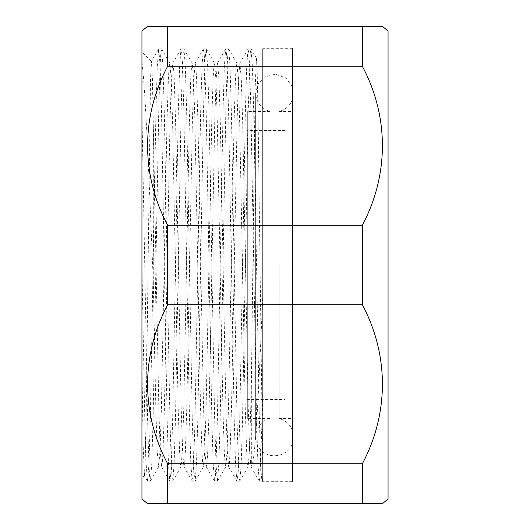 <?xml version="1.0" encoding="UTF-8"?>
<svg xmlns="http://www.w3.org/2000/svg" width="530" height="530" viewBox="0 0 530 530"><rect width="100%" height="100%" fill="white"/><g stroke="black" fill="none" stroke-linecap="round" stroke-linejoin="round"><path stroke-width="0.4" stroke-dasharray="2.65 1.99" d="M362.321 66.223L362.321 26.5L167.679 26.5L167.679 66.223L362.321 66.223C389.013 116.342 389.179 175.006 362.321 225.276L167.679 225.276C140.987 175.158 140.821 116.494 167.679 66.223M362.321 225.276L362.321 304.724C389.013 354.842 389.179 413.506 362.321 463.776L167.679 463.776C140.987 413.658 140.821 354.994 167.679 304.724L362.321 304.724M167.679 304.724L167.679 225.276M362.321 463.776L362.321 503.5L167.679 503.5L167.679 463.776M378.837 503.5L382.66 503.5M147.34 503.5L148.97 503.5M382.66 26.5L381.03 26.5M380.036 26.5L377.4 26.5M151.163 26.5L148.221 26.5M141.947 363.626L143.133 444.551L144.405 475.708L141.947 478.159L141.947 265L144.743 417.832L146.088 463.498L147.539 481.141L148.937 464.691L150.334 417.832L155.926 112.168L157.271 66.502L158.722 48.859L160.113 65.309L161.511 112.168L167.102 417.832L168.447 463.498L169.805 481.061L170.574 477.066L171.296 464.691L172.694 417.832L178.285 112.168L179.63 66.502L180.988 48.939L181.757 52.934L182.472 65.309L183.87 112.168L189.462 417.832L190.807 463.498L192.165 481.061L192.933 477.066L193.655 464.691L195.053 417.832L200.645 112.168L201.99 66.502L203.348 48.939L204.116 52.934L204.832 65.309L206.23 112.168L211.821 417.832L213.166 463.498L214.524 481.061L215.293 477.066L216.015 464.691L217.413 417.832L223.004 112.168L224.349 66.502L225.707 48.939L226.476 52.934L227.191 65.309L228.589 112.168L234.18 417.832L235.525 463.498L236.883 481.061L237.652 477.066L238.374 464.691L239.772 417.832L245.363 112.168L246.708 66.502L248.066 48.939L248.835 52.934L249.55 65.309L250.948 112.168L256.54 417.832L257.885 463.498L259.243 481.061L260.011 477.066L262.131 417.832L262.688 391.352L262.688 296.648C258.892 389.345 255.321 463.935 251.333 466.161L251.333 386.251L249.504 450.248L248.146 466.718L239.865 481.061L241.223 463.498L242.568 417.832L248.159 112.168L250.273 52.934L251.041 48.939L252.399 66.502L253.744 112.168L259.336 417.832L260.733 464.691L261.456 477.066L262.131 481.141L262.688 478.345L262.688 391.352M141.947 478.159L141.947 61.639C145.69 92.213 149.44 187.574 153.309 281.834L153.309 125.345L158.828 407.696L160.166 450.248L161.617 466.804L158.609 466.804L160.067 450.248L161.405 407.696L166.996 122.304L168.394 78.559L169.11 66.999L169.891 63.282L171.243 79.752L172.588 122.304L178.173 407.696L179.571 451.441L180.293 463.001L181.068 466.718L182.426 450.248L183.764 407.696L189.356 122.304L190.754 78.559L191.469 66.999L192.251 63.282L193.602 79.752L194.947 122.304L200.532 407.696L201.93 451.427L202.652 462.995L203.427 466.718L204.785 450.248L206.124 407.696L211.715 122.304L213.113 78.559L213.828 66.999L214.61 63.282L215.962 79.752L217.307 122.304L222.891 407.696L224.289 451.427L225.011 462.988L225.787 466.718L227.145 450.248L228.483 407.696L234.075 122.304L235.472 78.559L236.188 66.999L236.97 63.282L238.321 79.752L239.666 122.304L245.251 407.696L246.649 451.427L247.371 462.988L248.146 466.718M141.947 31.018L141.947 498.982M292.5 481.71L292.5 48.29L292.5 481.71L262.688 481.71L262.688 48.29L262.688 481.71M292.5 443.08L292.5 86.92L292.5 443.08C288.592 456.323 269.492 460.285 260.641 449.685C250.869 439.933 256.507 421.257 270.042 418.534L270.042 111.466L270.042 418.534L247.305 418.534L247.305 111.466L247.305 418.534M251.333 466.161L250.962 466.718L249.603 450.248L248.265 407.696L242.674 122.304L241.276 78.559L239.878 63.196L238.427 79.752L237.082 122.304L231.491 407.696L230.099 451.434L229.377 462.995L228.602 466.718L227.244 450.248L225.906 407.696L220.314 122.304L218.916 78.559L217.519 63.196L216.068 79.752L214.723 122.304L209.131 407.696L207.74 451.441L207.018 463.001L206.243 466.718L204.885 450.248L203.547 407.696L197.955 122.304L196.557 78.566L195.842 67.005L195.159 63.196L193.708 79.752L192.364 122.304L186.772 407.696L185.381 451.441L184.659 463.001L183.883 466.718L182.525 450.248L181.187 407.696L175.596 122.304L174.198 78.572L173.482 67.012L172.8 63.196L171.349 79.752L170.004 122.304L164.413 407.696L163.021 451.441L162.299 463.001L161.617 466.804M153.309 281.834L155.813 407.696L157.211 451.441L158.609 466.804M256.334 58.187L262.688 51.841L262.688 466.817L257.997 109.995L257.196 72.212L256.401 58.214L255.089 89.802L251.333 386.251M262.688 51.841L262.688 296.648M144.405 475.708L145.266 459.636L146.134 415.368L150.533 78.5L151.487 61.381L152.401 78.513L153.309 125.345M141.947 112.168L147.539 417.832L148.937 464.691L149.659 477.066L150.427 481.061L151.785 463.498L153.13 417.832L158.722 112.168L160.113 65.309L160.835 52.934L161.604 48.939L162.962 66.502L164.307 112.168L169.898 417.832L171.296 464.691L172.018 477.066L172.787 481.061L174.145 463.498L175.49 417.832L181.081 112.168L182.472 65.309L183.194 52.934L183.963 48.939L185.321 66.502L186.666 112.168L192.257 417.832L193.655 464.691L194.377 477.066L195.146 481.061L196.504 463.498L197.849 417.832L203.44 112.168L204.832 65.309L205.554 52.934L206.322 48.939L207.68 66.502L209.025 112.168L214.617 417.832L216.015 464.691L217.413 481.141L218.863 463.498L220.208 417.832L225.8 112.168L227.191 65.309L227.913 52.934L228.682 48.939L230.04 66.502L231.385 112.168L236.976 417.832L238.374 464.691L239.096 477.066L239.865 481.061M262.688 466.817L262.688 480.253L262.224 481.061M247.305 399.6L247.305 130.4L247.305 399.6L285.166 399.6L285.166 130.4L285.166 399.6M388.053 498.982L388.053 31.018M292.5 265L292.5 99.269L292.5 265M279.171 265L279.171 418.534L279.171 265M239.878 63.196L236.864 63.196M217.519 63.196L214.504 63.196M195.159 63.196L192.151 63.196M172.8 63.196L169.792 63.196M251.061 466.804L248.053 466.804M228.695 466.804L225.694 466.804M206.342 466.804L203.334 466.804M183.983 466.804L180.969 466.804M151.487 61.381L141.947 51.841M147.446 481.061L144.345 475.688M158.629 48.939L151.428 61.401M169.805 481.061L161.524 466.718M180.988 48.939L172.701 63.282M192.165 481.061L183.883 466.718M203.348 48.939L195.06 63.282M214.524 481.061L206.243 466.718M225.707 48.939L217.419 63.282M236.883 481.061L228.602 466.718M248.066 48.939L239.779 63.282M259.243 481.061L250.962 466.718M150.334 481.141L147.539 481.141M161.511 48.859L158.722 48.859M172.694 481.141L169.898 481.141M183.87 48.859L181.081 48.859M195.053 481.141L192.257 481.141M206.23 48.859L203.44 48.859M217.413 481.141L214.617 481.141M228.589 48.859L225.8 48.859M239.772 481.141L236.976 481.141M250.948 48.859L248.159 48.859M262.131 481.141L259.336 481.141M292.5 48.29L262.688 48.29M158.708 466.718L150.427 481.061M169.891 63.282L161.604 48.939M181.068 466.718L172.787 481.061M192.251 63.282L183.963 48.939M203.427 466.718L195.146 481.061M214.61 63.282L206.322 48.939M225.787 466.718L217.505 481.061M236.97 63.282L228.682 48.939M256.401 58.214L251.041 48.939M292.5 86.92L285.895 77.897L275.342 74.18L264.536 77.062L258.037 83.932L255.672 93.095L255.672 436.906L255.672 93.095C256.268 102.502 261.052 108.624 270.042 111.466L247.305 111.466M285.166 130.4L247.305 130.4M292.5 99.269L291.427 101.773C288.737 106.768 284.65 109.995 279.171 111.466L292.5 111.466M292.5 430.731L291.427 428.227C288.737 423.231 284.65 420.005 279.171 418.534L292.5 418.534"/><path stroke-width="0.79" d="M362.321 66.223L167.679 66.223C140.987 116.342 140.821 175.006 167.679 225.276L362.321 225.276C389.013 175.158 389.179 116.494 362.321 66.223L362.321 26.5C389.08 26.5 389.08 26.5 362.321 26.5L167.679 26.5L167.679 66.223M362.321 463.776L362.321 503.5C389.08 503.5 389.08 503.5 362.321 503.5L167.679 503.5C140.92 503.5 140.92 503.5 167.679 503.5L167.679 463.776L362.321 463.776C389.013 413.658 389.179 354.994 362.321 304.724L167.679 304.724C140.987 354.842 140.821 413.506 167.679 463.776M362.321 304.724L362.321 225.276M167.679 225.276L167.679 304.724M362.321 503.5L378.837 503.5M148.97 503.5L167.679 503.5M381.03 26.5L380.036 26.5M377.4 26.5L362.321 26.5M167.679 26.5C140.92 26.5 140.92 26.5 167.679 26.5L151.163 26.5M148.221 26.5L147.34 26.5L141.947 31.018L141.947 498.982L147.34 503.5M141.947 265L141.947 61.639M382.66 503.5L388.053 498.982L388.053 31.018L382.66 26.5"/></g></svg>
